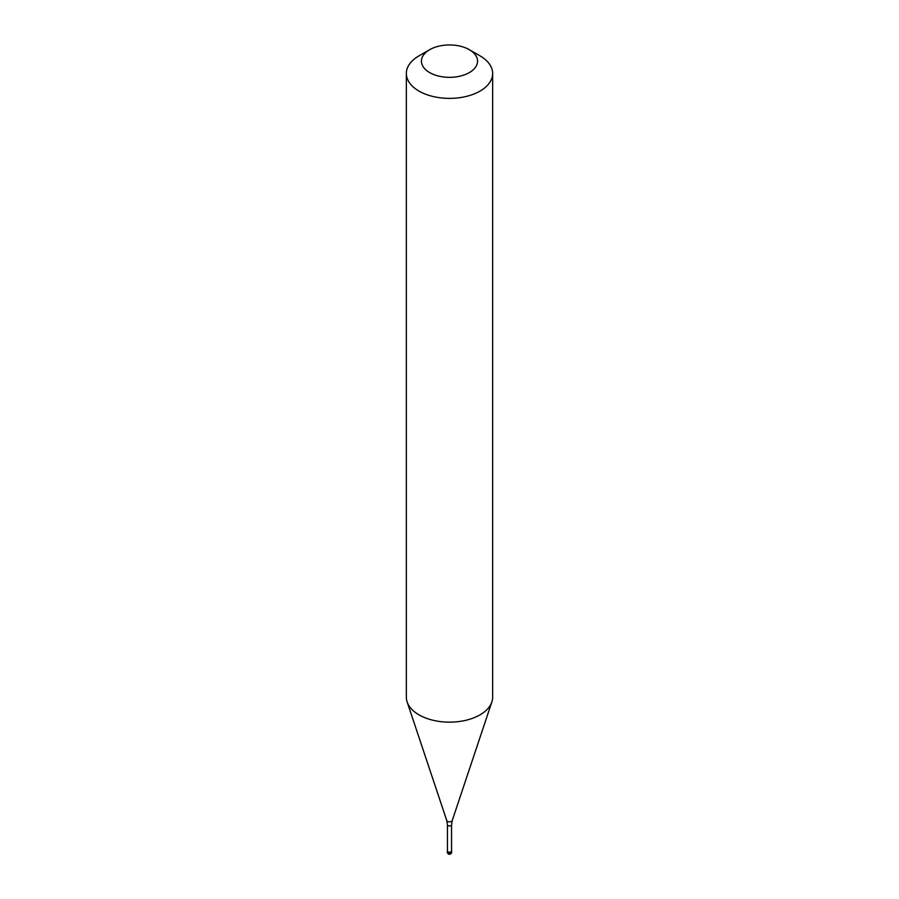 <?xml version="1.0" encoding="UTF-8"?>
<svg xmlns="http://www.w3.org/2000/svg" width="899" height="899" viewBox="0 0 899 899"><rect width="100%" height="100%" fill="white"/><g stroke="black" fill="none" stroke-linecap="round" stroke-linejoin="round"><path stroke-width="1.35" d="M447.455 850.645A2.158 1.247 0 0 0 447.342 851.038A2.158 1.247 0 0 0 448.68 852.185A2.158 1.247 0 0 0 451.028 851.915A2.158 1.247 180 0 0 451.658 851.038A2.158 1.247 180 0 0 451.545 850.645M447.455 824.788L447.455 851.038A2.045 1.18 0 0 0 448.713 852.128A2.045 1.18 0 0 0 450.95 851.87A2.045 1.18 180 0 0 451.545 851.038L451.545 824.788A2.045 1.18 180 0 1 450.95 825.63A2.045 1.18 0 0 1 448.713 825.889A2.045 1.18 0 0 1 447.455 824.788L446.769 820.54A2.787 1.607 0 0 0 448.68 821.765A2.787 1.607 0 0 0 451.467 821.371A2.787 1.607 180 0 0 452.231 820.54L491.865 701.95A43.152 24.914 180 0 1 480.01 714.851A43.152 24.914 0 0 1 436.858 721.054A43.152 24.914 0 0 1 407.135 701.95A43.152 24.914 0 0 1 406.348 697.231L406.348 73.471A43.152 24.914 0 0 0 432.992 96.485A43.152 24.914 0 0 0 480.01 91.091A43.152 24.914 180 0 0 492.652 73.471A43.152 24.914 180 0 0 480.01 55.862L469.334 49.692A28.049 16.193 180 0 1 469.334 72.594A28.049 16.193 0 0 1 429.666 72.594A28.049 16.193 0 0 1 429.666 49.692L429.666 49.692A28.049 16.193 180 0 1 469.334 49.692M418.99 55.862L429.666 49.692L418.99 55.862A43.152 24.914 0 0 0 406.348 73.471M492.652 697.152A43.152 24.914 180 0 1 492.652 697.231A43.152 24.914 180 0 1 491.865 701.95M451.658 852.095A2.158 2.158 0 0 1 450.579 853.96A2.158 2.158 0 0 1 447.342 852.095A2.158 1.247 0 0 0 448.68 853.241A2.158 1.247 0 0 0 451.028 852.971A2.158 1.247 180 0 0 451.658 852.095L451.658 851.038M447.342 852.095L447.342 851.038M446.769 820.54L407.135 701.95M451.545 824.788L452.231 820.54M492.652 697.231L492.652 73.471"/></g></svg>
